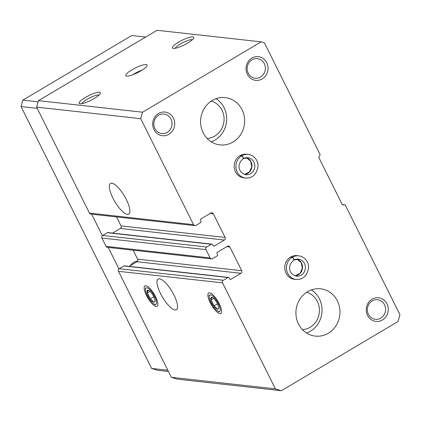 <?xml version="1.0" encoding="UTF-8"?>
<svg xmlns="http://www.w3.org/2000/svg" width="421" height="421" viewBox="0 0 421 421"><rect width="100%" height="100%" fill="white"/><g stroke="black" fill="none" stroke-linecap="round" stroke-linejoin="round"><path stroke-width="0.63" d="M127.395 214.378A17.845 5.552 59.3 0 1 113.828 199.843A17.845 5.552 59.3 0 1 110.518 183.445A17.845 5.552 59.3 0 1 124.395 195.96A17.845 5.552 59.3 0 1 128.726 214.136A17.845 5.552 59.3 0 1 127.395 214.378M240.97 273.292A1.905 1.763 -83.7 0 0 241.696 270.708L229.882 247.016A1.905 1.763 -83.7 0 0 227.498 246.274L217.389 252.274A0.953 0.879 -83.7 0 0 217.025 253.568L217.541 254.605A0.953 0.879 -83.7 0 1 217.178 255.9L212.51 258.668A1.905 1.763 -83.7 0 1 210.126 257.926L205.985 249.616A1.905 1.763 -83.7 0 1 206.711 247.027L211.374 244.259A0.953 0.879 -83.7 0 1 212.568 244.633L213.089 245.669A0.953 0.879 -83.7 0 0 214.278 246.038L224.393 240.038A1.905 1.763 -83.7 0 0 225.119 237.455L213.305 213.763A1.905 1.763 -83.7 0 0 210.921 213.021L200.806 219.02A0.953 0.879 -83.7 0 0 200.443 220.315L200.964 221.351A0.953 0.879 -83.7 0 1 200.601 222.646L195.933 225.414A1.905 1.763 -83.7 0 1 193.549 224.672L140.703 118.68L36.622 107.118L38.437 100.651L157.054 30.286L261.136 41.853L264.414 42.868L320.181 154.723L318.702 157.312L342.42 204.885L345.22 204.938L399.95 314.713L398.045 321.502L281.37 390.714L177.294 379.147L171.331 377.3L118.485 271.303A1.905 1.763 -83.7 0 1 119.211 268.719L123.879 265.951A0.953 0.879 -83.7 0 1 124.395 265.835L228.477 277.397A0.953 0.879 -83.7 0 1 229.15 277.881L229.666 278.923A0.953 0.879 -83.7 0 0 230.861 279.291L240.97 273.292L136.893 261.73L129.094 266.356M194.891 225.645L90.815 214.078A1.905 1.763 -83.7 0 1 89.468 213.11L36.622 107.118M211.474 258.894L107.392 247.332A1.905 1.763 -83.7 0 1 106.05 246.364L101.903 238.049A1.905 1.763 -83.7 0 1 102.629 235.465L107.297 232.697A0.953 0.879 -83.7 0 1 107.818 232.581L211.895 244.143M175.057 309.982A17.845 5.552 59.3 0 1 161.496 295.447A17.845 5.552 59.3 0 1 158.185 279.049A17.845 5.552 59.3 0 1 172.063 291.564A17.845 5.552 59.3 0 1 176.388 309.74A17.845 5.552 59.3 0 1 175.057 309.982M209.553 292.811A11.893 3.7 -120.7 0 0 211.863 305.614A11.893 3.7 -120.7 0 0 221.509 312.25A11.893 3.7 -120.7 0 0 217.915 301.31A11.893 3.7 -120.7 0 0 210.042 292.916A11.893 3.7 -120.7 0 0 209.553 292.811M145.845 285.733A11.893 3.7 -120.7 0 0 148.16 298.536A11.893 3.7 -120.7 0 0 157.807 305.172A11.893 3.7 -120.7 0 0 154.212 294.232A11.893 3.7 -120.7 0 0 146.334 285.838A11.893 3.7 -120.7 0 0 145.845 285.733M281.37 390.714L275.408 388.862L222.562 282.87A1.905 1.763 -83.7 0 1 223.288 280.281L227.956 277.513A0.953 0.879 -83.7 0 1 228.477 277.397M275.408 388.862L171.331 377.3M140.935 70.817A11.893 2.584 153.5 0 1 125.8 75.627A11.893 2.584 153.5 0 1 135.294 68.007A11.893 2.584 153.5 0 1 147.092 65.008A11.893 2.584 153.5 0 1 140.935 70.817M94.267 98.498A11.893 2.584 153.5 0 1 79.658 103.692A11.893 2.584 153.5 0 1 88.626 95.693A11.893 2.584 153.5 0 1 100.414 93.341A11.893 2.584 153.5 0 1 94.267 98.498M187.603 43.131A11.893 2.584 153.5 0 1 172.994 48.32A11.893 2.584 153.5 0 1 181.961 40.321A11.893 2.584 153.5 0 1 193.749 37.974A11.893 2.584 153.5 0 1 187.603 43.131M140.703 118.68L142.519 112.218L38.437 100.651M142.519 112.218L261.136 41.853M345.22 204.938L342.284 204.611M290.443 257.142L292.148 257.331A11.893 11.004 96.3 0 0 286.648 270.108A11.893 11.004 96.3 0 0 296.147 279.465L294.442 279.276A11.893 11.004 -83.7 0 1 284.822 266.24A11.893 11.004 -83.7 0 1 297.073 255.631L298.778 255.821A11.893 11.004 96.3 0 0 292.416 257.173C293.674 258.252 294.126 259.241 293.774 260.141M239.875 155.723L241.58 155.912A11.893 11.004 96.3 0 0 236.081 168.689A11.893 11.004 96.3 0 0 245.58 178.046L243.875 177.857A11.893 11.004 -83.7 0 1 234.255 164.816A11.893 11.004 -83.7 0 1 246.506 154.207L248.211 154.396A11.893 11.004 96.3 0 0 241.849 155.749C243.106 156.828 243.559 157.817 243.206 158.717M382.426 319.992A11.893 11.004 -83.7 0 1 366.233 309.403A11.893 11.004 -83.7 0 1 383.073 299.41A11.893 11.004 -83.7 0 1 382.426 319.992M153.981 129.652A11.893 11.004 -83.7 0 1 164.079 112.002A11.893 11.004 -83.7 0 1 173.052 130A11.893 11.004 -83.7 0 1 153.981 129.652M262.225 78.906A11.893 11.004 -83.7 0 1 246.032 68.313A11.893 11.004 -83.7 0 1 262.872 58.324A11.893 11.004 -83.7 0 1 262.225 78.906M232.976 142.04A23.792 22.013 -83.7 0 1 219.988 144.903A23.792 22.013 -83.7 0 1 200.738 118.827A23.792 22.013 -83.7 0 1 225.24 97.609A23.792 22.013 -83.7 0 1 244.269 116.485A23.792 22.013 -83.7 0 1 232.976 142.04M328.306 333.243A23.792 22.013 -83.7 0 1 315.318 336.105A23.792 22.013 -83.7 0 1 296.068 310.03A23.792 22.013 -83.7 0 1 320.57 288.817A23.792 22.013 -83.7 0 1 339.605 307.688A23.792 22.013 -83.7 0 1 328.306 333.243M241.696 270.708L137.62 259.147A1.905 1.763 -83.7 0 1 136.893 261.73M137.62 259.147L133.157 250.195M112.512 233.102L120.311 228.477A1.905 1.763 -83.7 0 0 121.037 225.893L116.575 216.941M175.225 48.278A9.836 2.137 153.5 0 1 183.061 42.521A9.836 2.137 153.5 0 1 192.376 39.727M81.885 103.645A9.836 2.137 153.5 0 1 89.726 97.893A9.836 2.137 153.5 0 1 99.035 95.093M260.552 77.022A9.836 9.099 -83.7 0 1 255.179 78.206A9.836 9.099 -83.7 0 1 247.222 67.423A9.836 9.099 -83.7 0 1 257.352 58.656A9.836 9.099 -83.7 0 1 265.219 66.455A9.836 9.099 -83.7 0 1 260.552 77.022M154.891 128.568A9.836 9.099 -83.7 0 1 155.412 118.385A9.836 9.099 -83.7 0 1 164.016 114.023A9.836 9.099 -83.7 0 1 171.973 124.8A9.836 9.099 -83.7 0 1 161.843 133.573A9.836 9.099 -83.7 0 1 154.891 128.568M380.752 318.108A9.836 9.099 -83.7 0 1 375.379 319.292A9.836 9.099 -83.7 0 1 367.422 308.509A9.836 9.099 -83.7 0 1 377.553 299.741A9.836 9.099 -83.7 0 1 385.42 307.541A9.836 9.099 -83.7 0 1 380.752 318.108M132.826 74.717A11.893 2.584 153.5 0 1 142.14 70.075M38.116 101.803L22.866 100.109L131.762 35.511L145.645 37.053M168.437 371.501L157.575 370.291L151.613 368.443L21.05 106.571L22.866 100.109M167.811 370.243L151.613 368.443M118.943 268.914L108.229 247.427M102.361 235.66L91.646 214.173M37.248 108.371L21.05 106.571M130.294 265.646A11.893 11.004 -83.7 0 1 137.583 261.004M216.036 98.693A23.792 22.013 -83.7 0 1 226.698 119.48A23.792 22.013 -83.7 0 1 215.031 140.046A23.792 22.013 -83.7 0 1 211.247 141.824M211.279 101.082A19.034 17.608 -83.7 0 1 223.993 117.117A19.034 17.608 -83.7 0 1 214.752 136.088A19.034 17.608 -83.7 0 1 207.127 138.446M311.372 289.901A23.792 22.013 -83.7 0 1 322.028 310.687A23.792 22.013 -83.7 0 1 310.361 331.253A23.792 22.013 -83.7 0 1 306.577 333.032M306.614 292.29A19.034 17.608 -83.7 0 1 319.323 308.325A19.034 17.608 -83.7 0 1 310.088 327.296A19.034 17.608 -83.7 0 1 302.462 329.654M154.018 302.12A6.868 2.137 59.3 0 1 150.281 298.873L154.018 302.12A6.868 2.137 59.3 0 0 154.954 300.368A6.868 2.137 59.3 0 0 154.765 299.373A6.868 2.137 59.3 0 0 151.776 293.374A6.868 2.137 59.3 0 0 149.187 290.637A6.868 2.137 59.3 0 0 148.039 290.122L147.292 292.874L150.281 298.873A6.868 2.137 59.3 0 1 147.292 292.874A6.868 2.137 59.3 0 1 148.039 290.122M147.424 295.721A9.562 2.973 59.3 0 1 145.561 290.211A9.562 2.973 59.3 0 1 149.713 289.532A9.562 2.973 59.3 0 1 156.18 300.436A9.562 2.973 59.3 0 1 153.597 303.757A9.562 2.973 59.3 0 1 147.424 295.721M153.802 296.784L150.281 298.873M149.971 291.285L147.292 292.874M217.725 309.198A6.868 2.137 59.3 0 1 213.984 305.951L217.725 309.198A6.868 2.137 59.3 0 0 218.662 307.446A6.868 2.137 59.3 0 0 218.473 306.451A6.868 2.137 59.3 0 0 215.478 300.452A6.868 2.137 59.3 0 0 212.889 297.715A6.868 2.137 59.3 0 0 211.742 297.2L210.995 299.952L213.984 305.951A6.868 2.137 59.3 0 1 210.995 299.952A6.868 2.137 59.3 0 1 211.742 297.2M211.126 302.799A9.562 2.973 59.3 0 1 209.263 297.289A9.562 2.973 59.3 0 1 213.415 296.61A9.562 2.973 59.3 0 1 219.883 307.514A9.562 2.973 59.3 0 1 217.299 310.835A9.562 2.973 59.3 0 1 211.126 302.799M217.504 303.862L213.984 305.951M213.673 298.363L210.995 299.952M240.144 155.56L241.849 155.749M241.58 155.912C242.901 156.949 243.417 157.901 243.127 158.764L243.249 158.733C236.26 164.253 238.454 173.157 245.948 174.736A8.562 7.925 96.3 0 0 254.773 167.095A8.562 7.925 96.3 0 0 247.843 157.707A8.562 7.925 96.3 0 0 243.385 158.612M290.711 256.984L292.416 257.173M292.148 257.331C293.469 258.373 293.984 259.325 293.695 260.183L293.816 260.157C286.827 265.672 289.022 274.581 296.516 276.155A8.562 7.925 96.3 0 0 305.341 268.519A8.562 7.925 96.3 0 0 298.41 259.131A8.562 7.925 96.3 0 0 293.953 260.036M193.549 224.672L89.468 213.11M205.985 249.616L101.903 238.049M210.126 257.926L106.05 246.364M222.562 282.87L118.485 271.303M223.288 280.281L119.211 268.719M227.956 277.513L123.879 265.951M230.861 279.291L229.855 279.181M229.882 247.016L226.824 246.674M206.711 247.027L102.629 235.465M211.374 244.259L107.297 232.697M214.278 246.038L213.279 245.927M224.393 240.038L120.311 228.477M225.119 237.455L121.037 225.893M213.305 213.763L210.247 213.421M244.543 174.431A8.562 7.925 96.3 0 0 251.9 166.779A8.562 7.925 96.3 0 0 246.401 157.696L250.642 161.211L251.774 166.779L249.521 171.852L244.533 174.426M295.11 275.855A8.562 7.925 96.3 0 0 302.467 268.198A8.562 7.925 96.3 0 0 296.968 259.12L301.21 262.636L302.341 268.198L300.089 273.271L295.1 275.85M153.597 303.757L155.323 304.967M145.561 290.211L145.324 288.117M217.299 310.835L219.025 312.045M209.263 297.289L209.026 295.195M245.58 178.046C252.547 178.341 256.699 174.378 258.036 166.163C258.399 161.801 255.052 155.354 248.211 154.396M243.333 158.691L247.843 157.707M296.147 279.465C303.115 279.76 307.267 275.802 308.604 267.588C308.967 263.225 305.62 256.778 298.778 255.821M293.9 260.115L298.41 259.131"/></g></svg>
